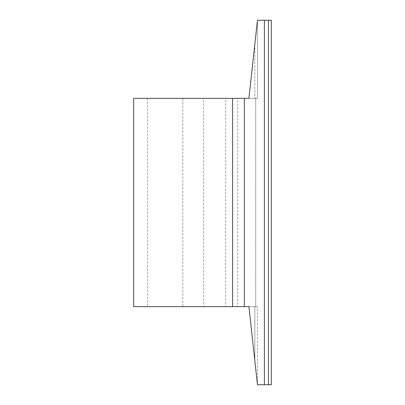 <?xml version="1.0" encoding="UTF-8"?>
<svg xmlns="http://www.w3.org/2000/svg" width="405" height="405" viewBox="0 0 405 405"><rect width="100%" height="100%" fill="white"/><g stroke="black" fill="none" stroke-linecap="round" stroke-linejoin="round"><path stroke-width="0.3" stroke-dasharray="2.02 1.52" d="M248.923 98.359L257.453 98.359L257.453 20.25L257.453 98.359L248.923 98.359L257.453 20.25L248.923 98.359L244.347 98.359L244.347 306.641L248.923 306.641L257.453 384.75L248.923 306.641L257.453 306.641L257.453 384.75L254.851 360.906L254.851 306.641L254.851 360.906M254.851 44.094L254.851 98.359L254.851 44.094L257.453 20.25L264.394 20.25L264.394 384.75L271.34 384.75L271.34 20.25L268.469 20.25L268.469 384.75M264.394 20.25L268.469 20.25M248.923 306.641L257.453 306.641L257.453 384.75L264.394 384.75M133.66 98.359L182.817 98.359L182.817 306.641L244.347 306.641M133.66 306.641L182.817 306.641L182.817 98.359L203.644 98.359L203.644 306.641L203.644 98.359L232.597 98.359L232.597 306.641M244.347 98.359L232.597 98.359M255.717 98.359L147.547 98.359L225.656 98.359L225.656 306.641L147.547 306.641L237.735 306.641L225.656 306.641L225.656 98.359L237.735 98.359L237.735 306.641L255.717 306.641L237.735 306.641L237.735 98.359L255.717 98.359L255.717 306.641L255.717 98.359M147.547 98.359L147.547 306.641"/><path stroke-width="0.61" d="M254.851 360.906L248.923 306.641L257.453 384.75L264.394 384.75L264.394 20.25L271.34 20.25L271.34 384.75L268.469 384.75L268.469 20.25M264.394 384.75L268.469 384.75M264.394 20.25L257.453 20.25L248.923 98.359L254.851 44.094M248.923 98.359L133.66 98.359L133.66 306.641L248.923 306.641M244.347 98.359L244.347 306.641M232.597 98.359L232.597 306.641"/></g></svg>
